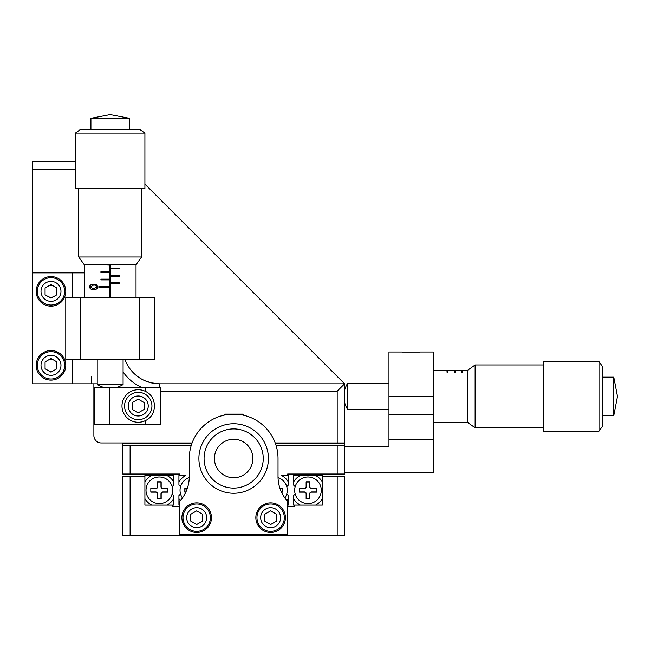 <?xml version="1.0" encoding="UTF-8"?>
<svg xmlns="http://www.w3.org/2000/svg" width="650" height="650" viewBox="0 0 650 650"><rect width="100%" height="100%" fill="white"/><g stroke="black" fill="none" stroke-linecap="round" stroke-linejoin="round"><path stroke-width="0.97" d="M287.649 506.561L294.678 506.561L294.678 505.082L322.408 505.082L322.408 476.239L344.598 476.239L344.598 535.405L122.728 535.405L122.728 476.239L144.918 476.239L144.918 505.082L172.648 505.082L172.648 506.561L179.676 506.561M48.035 370.427A5.915 5.915 0 0 0 53.95 370.427M53.95 360.181A5.915 5.915 0 0 0 48.035 360.181M48.035 296.473A5.915 5.915 0 0 0 53.95 296.473M53.95 286.227A5.915 5.915 0 0 0 48.035 286.227M84.272 272.862L32.5 272.862L32.5 161.923L75.392 161.923M91.666 376.399L91.666 383.793M125.117 359.897L125.816 361.611M145.576 380.989L151.466 382.866L159.705 383.793L154.009 383.354M144.918 380.705L149.24 382.281M124.93 359.393A36.977 36.977 0 0 0 159.705 383.793A36.977 36.977 0 0 1 124.93 359.393A36.977 36.977 0 0 0 146.624 381.404M93.884 414.115L93.884 435.565A7.394 7.394 0 0 0 101.278 442.959L192.099 442.959M275.234 442.959L337.204 442.959L337.204 391.194L344.598 383.793L144.918 184.112M159.705 387.489L159.705 383.793L344.598 383.793L344.598 442.959L337.204 442.959M93.884 435.565L93.884 383.793M344.598 442.959L344.598 474.021L287.649 474.021L287.649 475.499L288.389 475.499L288.389 481.991A16.64 16.64 0 0 0 281.596 475.499L287.649 475.499M337.204 474.021L337.204 445.177L275.99 445.177M191.336 445.177L130.122 445.177L130.122 474.021L122.728 474.021L122.728 445.177L130.122 445.177M180.554 486.655L178.937 485.038L178.937 475.499L179.676 475.499L179.676 474.021L130.122 474.021M179.676 475.499L185.737 475.499A16.64 16.64 0 0 0 178.937 481.991M122.728 442.959L122.728 445.177M344.598 443.698L342.379 443.698L342.379 442.959M124.946 442.959L124.946 443.698L122.728 443.698M337.204 445.177L344.598 445.177M144.918 476.239L144.918 475.499L151.71 475.499A16.64 16.64 0 0 0 144.918 481.991M151.71 475.499L173.761 475.499L173.761 481.991A16.64 16.64 0 0 0 166.961 475.499M173.761 481.991L173.761 485.038L172.144 486.655A13.309 13.309 0 0 1 172.648 490.295A13.309 13.309 0 0 0 159.339 476.978A13.309 13.309 0 0 0 146.023 490.295A13.309 13.309 0 0 0 159.339 503.604A13.309 13.309 0 0 0 172.648 490.295M158.226 475.499L152.311 475.499M144.918 498.599A16.64 16.64 0 0 0 151.71 505.082L144.918 505.082L144.918 490.295M166.961 505.082A16.64 16.64 0 0 0 173.761 498.599L173.761 505.082L172.648 505.082M172.144 493.935L173.761 495.552L173.761 498.599M179.676 505.082L178.937 505.082L178.937 498.599A16.64 16.64 0 0 0 180.326 500.646M178.937 498.599L178.937 495.552L180.554 493.935A13.309 13.309 0 0 1 180.042 490.295A13.309 13.309 0 0 0 182.455 497.933M124.946 443.698L191.823 443.698M275.502 443.698L342.379 443.698M288.389 481.991L288.389 485.038L286.772 486.655A13.309 13.309 0 0 1 287.284 490.295A13.309 13.309 0 0 0 278.054 477.62M286.999 500.646A16.64 16.64 0 0 0 288.389 498.599L288.389 505.082L287.649 505.082M286.772 493.935L288.389 495.552L288.389 498.599M295.181 486.655L293.572 485.038L293.572 475.499L300.365 475.499A16.64 16.64 0 0 0 293.572 481.991M300.365 475.499L322.408 475.499L322.408 476.239M322.408 490.295L322.408 481.991A16.64 16.64 0 0 0 315.616 475.499M294.678 505.082L293.572 505.082L293.572 498.599A16.64 16.64 0 0 0 300.365 505.082M315.616 505.082A16.64 16.64 0 0 0 322.408 498.599L322.408 505.082L315.616 505.082M315.014 475.499L309.099 475.499M293.572 498.599L293.572 495.552L295.181 493.935A13.309 13.309 0 0 1 294.678 490.295A13.309 13.309 0 0 0 307.994 503.604A13.309 13.309 0 0 0 321.303 490.295A13.309 13.309 0 0 0 307.994 476.978A13.309 13.309 0 0 0 294.678 490.295M50.992 350.512A14.787 14.787 0 0 0 36.197 365.308A14.787 14.787 0 0 0 50.992 380.096A14.787 14.787 0 0 0 65.78 365.308A14.787 14.787 0 0 0 50.992 350.512M50.992 276.559A14.787 14.787 0 0 0 36.197 291.346A14.787 14.787 0 0 0 50.992 306.142A14.787 14.787 0 0 0 65.78 291.346A14.787 14.787 0 0 0 50.992 276.559M72.442 359.393L72.442 383.793L32.5 383.793L32.5 272.862M72.442 272.862L72.442 297.269M72.442 383.793L97.216 383.793M154.529 359.393L65.78 359.393L65.78 297.269L154.529 297.269L154.529 359.393M138.255 389.716A16.274 16.274 0 0 0 121.989 405.982A16.274 16.274 0 0 0 145.657 420.477C157.3 415.269 157.316 396.727 145.657 391.487A16.274 16.274 0 0 0 138.255 389.716M94.624 387.489L160.444 387.489L160.444 424.474L94.624 424.474L94.624 387.489M181.894 517.66A14.787 14.787 0 0 0 196.682 532.447A14.787 14.787 0 0 0 211.477 517.66A14.787 14.787 0 0 0 196.682 502.864A14.787 14.787 0 0 0 181.894 517.66M255.848 517.66A14.787 14.787 0 0 0 270.644 532.447A14.787 14.787 0 0 0 285.431 517.66A14.787 14.787 0 0 0 270.644 502.864A14.787 14.787 0 0 0 255.848 517.66M179.676 501.386L179.676 534.666L287.649 534.666L287.649 501.386A36.977 36.977 0 0 1 278.037 476.515L278.037 458.494A44.371 44.371 0 0 0 233.667 414.115A44.371 44.371 0 0 0 189.288 458.494L189.288 476.515A36.977 36.977 0 0 1 179.676 501.386M242.905 415.09C243.49 414.034 223.852 414.026 224.421 415.09M420.404 351.991L433.347 351.991L433.347 472.542L344.598 472.542M433.347 439.262L388.976 439.262L388.976 446.656L344.598 446.656M401.919 351.991L388.976 351.991L388.976 439.262M136.037 297.269L136.037 264.656M110.524 297.269L110.524 283.587L119.397 283.587L119.397 282.848L110.524 282.848L110.524 276.185L119.397 276.185L119.397 275.446L110.524 275.446L110.524 268.791L119.397 268.791L119.397 268.052L110.524 268.052L110.524 264.721M84.272 297.269L84.272 264.721L78.723 256.961L141.586 256.961L141.586 188.549M100.913 264.721L109.785 265.094L109.785 271.749L100.913 271.749L100.913 272.488L109.785 272.488L109.785 279.142L100.913 279.142L100.913 279.882L109.785 279.882L109.785 286.544L98.873 286.544L98.873 287.284L109.785 287.284L109.785 297.269M93.673 284.253C95.68 283.928 97.053 284.83 97.784 286.951C97.029 289.047 95.656 289.924 93.673 289.567C91.626 289.941 90.252 289.063 89.554 286.951C90.252 284.814 91.626 283.912 93.673 284.253M109.785 271.749L109.785 272.488M109.785 279.142L109.785 279.882M109.785 286.544L109.785 287.284M110.524 283.587L110.524 282.848M110.524 276.185L110.524 275.446M110.524 268.791L110.524 268.052M97.622 287.812L97.297 288.373M96.988 288.689L96.168 289.193M95.371 289.429L94.908 289.502M93.056 289.559L91.309 289.25M91.122 289.177L89.765 287.918M89.944 285.651L91.122 284.692M91.447 284.554L92.593 284.31M94.388 284.269L95.745 284.505M94.25 284.976L92.422 285.049M90.496 286.293L90.488 287.56M96.257 285.561L94.705 285.025M96.858 287.527L96.866 286.333M93.112 288.852L94.421 288.844M90.358 286.926L93.665 288.868L96.98 286.926L95.639 285.252L93.665 284.952L90.358 286.926M97.24 384.532L123.094 384.532L123.094 359.393M141.586 256.961L136.037 264.721L84.272 264.721M90.927 129.382L90.927 118.292L129.382 118.292L110.248 114.595M75.392 133.079L80.576 129.382L139.742 129.382L144.918 133.079L75.392 133.079L75.392 188.549L144.918 188.549L144.918 133.079M443.332 370.484L433.347 370.484L447.029 370.484L447.029 372.19L447.769 372.19L447.769 370.484L454.423 370.484L454.423 372.19L455.163 372.19L455.163 370.484L461.825 370.484L461.825 372.19L462.564 372.19L462.564 370.484L466.261 370.484M450.726 370.484L444.072 370.484M458.12 370.484L451.466 370.484M462.564 370.484L458.859 370.484M447.029 372.19L447.029 371.223L447.769 371.223L447.769 372.19M454.423 372.19L454.423 371.223L455.163 371.223L455.163 372.19M461.825 372.19L461.825 371.223L462.564 371.223L462.564 372.19M344.598 390.39A24.497 24.497 0 0 1 347.555 383.427L347.555 409.313L388.976 409.313M475.134 427.798L467.366 422.256L467.366 370.484L475.134 364.934L475.134 427.798L543.546 427.798M602.712 377.138L613.803 377.138L613.803 415.594L617.5 396.459M599.016 361.611L602.712 366.787L602.712 425.953L599.016 431.129L599.016 361.611L543.546 361.611L543.546 431.129L599.016 431.129M249.868 448.142A19.232 19.232 0 0 0 223.316 442.284A19.232 19.232 0 0 0 217.457 468.837A19.232 19.232 0 0 0 244.01 474.703A19.232 19.232 0 0 0 249.868 448.142A19.232 19.232 0 0 0 223.316 442.284A19.232 19.232 0 0 0 217.457 468.837M258.594 442.577A29.583 29.583 0 0 0 217.742 433.558A29.583 29.583 0 0 0 208.731 474.411A29.583 29.583 0 0 0 249.584 483.429A29.583 29.583 0 0 0 258.594 442.577M262.966 439.79A34.759 34.759 0 0 0 214.955 429.195A34.759 34.759 0 0 0 204.368 477.198A34.759 34.759 0 0 0 252.371 487.793A34.759 34.759 0 0 0 262.966 439.79M182.999 517.66A13.682 13.682 0 0 1 196.682 503.977A13.682 13.682 0 0 1 210.364 517.66A13.682 13.682 0 0 1 196.682 531.342A13.682 13.682 0 0 1 182.999 517.66A13.682 13.682 0 0 0 196.682 531.342A13.682 13.682 0 0 0 210.364 517.66M196.682 510.827L190.767 514.239L190.767 521.072L196.682 524.493L202.605 521.072L202.605 514.239L196.682 510.827M256.961 517.66A13.682 13.682 0 0 1 270.644 503.977A13.682 13.682 0 0 1 284.326 517.66A13.682 13.682 0 0 1 270.644 531.342A13.682 13.682 0 0 1 256.961 517.66A13.682 13.682 0 0 0 270.644 531.342A13.682 13.682 0 0 0 284.326 517.66M270.644 510.827L264.729 514.239L264.729 521.072L270.644 524.493L276.559 521.072L276.559 514.239L270.644 510.827M124.581 405.982A13.682 13.682 0 0 1 138.255 392.299A13.682 13.682 0 0 1 151.938 405.982A13.682 13.682 0 0 1 138.255 419.664A13.682 13.682 0 0 1 124.581 405.982M138.255 399.149L132.34 402.569L132.34 409.402L138.255 412.815L144.178 409.402L144.178 402.569L138.255 399.149M37.31 291.346A13.682 13.682 0 0 1 50.992 277.664A13.682 13.682 0 0 1 64.675 291.346A13.682 13.682 0 0 1 50.992 305.029A13.682 13.682 0 0 1 37.31 291.346M50.992 284.513L45.069 287.934L45.069 294.767L50.992 298.179L56.908 294.767L56.908 287.934L50.992 284.513M37.31 365.308A13.682 13.682 0 0 1 50.992 351.626A13.682 13.682 0 0 1 64.675 365.308A13.682 13.682 0 0 1 50.992 378.991A13.682 13.682 0 0 1 37.31 365.308M50.992 358.475L45.069 361.887L45.069 368.721L50.992 372.141L56.908 368.721L56.908 361.887L50.992 358.475M402.22 352.056L420.095 352.056M223.641 415.261L224.786 414.115L242.539 414.115L243.685 415.261M150.832 488.442L150.832 492.139L155.643 492.139A1.852 1.852 0 0 1 157.487 493.992L157.487 498.802L161.184 498.802L161.184 493.992A1.852 1.852 0 0 1 163.036 492.139L167.838 492.139L167.838 488.442L163.036 488.442A1.852 1.852 0 0 1 161.184 486.598L161.184 481.788L157.487 481.788L157.487 486.598A1.852 1.852 0 0 1 155.643 488.442L150.832 488.442L150.832 492.139M151.036 491.936L155.643 491.936A2.056 2.056 0 0 1 157.698 493.992L157.698 498.591L160.981 498.591L160.981 493.992A2.056 2.056 0 0 1 163.036 491.936L167.635 491.936L167.635 488.654L163.036 488.654A2.056 2.056 0 0 1 160.981 486.598L160.981 481.999L157.698 481.999L157.698 486.598A2.056 2.056 0 0 1 155.643 488.654L151.036 488.654M189.272 477.62A13.309 13.309 0 0 0 180.042 490.295M187.314 488.442L184.852 488.442L184.852 492.139L185.827 492.139M187.241 488.654L185.055 488.654L184.852 492.139M185.055 491.936L185.924 491.936M284.871 497.933A13.309 13.309 0 0 0 287.284 490.295M281.499 492.139L282.474 492.139L282.474 488.442L280.012 488.442M281.409 491.936L282.271 491.936L282.271 488.654L280.085 488.654M299.488 488.442L299.488 492.139L304.289 492.139A1.852 1.852 0 0 1 306.142 493.992L306.142 498.802L309.839 498.802L309.839 493.992A1.852 1.852 0 0 1 311.691 492.139L316.493 492.139L316.493 488.442L311.691 488.442A1.852 1.852 0 0 1 309.839 486.598L309.839 481.788L306.142 481.788L306.142 486.598A1.852 1.852 0 0 1 304.289 488.442L299.488 488.442L299.488 492.139M299.691 491.936L304.289 491.936A2.056 2.056 0 0 1 306.345 493.992L306.345 498.591L309.636 498.591L309.636 493.992A2.056 2.056 0 0 1 311.691 491.936L316.29 491.936L316.29 488.654L311.691 488.654A2.056 2.056 0 0 1 309.636 486.598L309.636 481.999L306.345 481.999L306.345 486.598A2.056 2.056 0 0 1 304.289 488.654L299.691 488.654M130.122 476.239L130.122 535.405M337.204 535.405L337.204 476.239M75.392 169.317L32.5 169.317M337.204 391.194L160.444 391.194M141.968 387.489A44.371 44.371 0 0 1 123.094 371.898M139.742 359.393L139.742 297.269M80.576 297.269L80.576 359.393M109.419 387.489L109.419 424.474M145.657 424.474L145.657 420.477M145.657 391.487L145.657 387.489M433.347 396.37L388.976 396.37M433.347 414.391L388.976 414.391M206.668 517.66A9.986 9.986 0 0 0 196.682 507.674A9.986 9.986 0 0 0 186.704 517.66A9.986 9.986 0 0 0 196.682 527.646A9.986 9.986 0 0 0 206.668 517.66M280.629 517.66A9.986 9.986 0 0 0 270.644 507.674A9.986 9.986 0 0 0 260.658 517.66A9.986 9.986 0 0 0 270.644 527.646A9.986 9.986 0 0 0 280.629 517.66M148.241 405.982A9.986 9.986 0 0 0 138.255 395.996A9.986 9.986 0 0 0 128.278 405.982A9.986 9.986 0 0 0 138.255 415.967A9.986 9.986 0 0 0 148.241 405.982M60.97 291.346A9.986 9.986 0 0 0 50.992 281.369A9.986 9.986 0 0 0 41.007 291.346A9.986 9.986 0 0 0 50.992 301.332A9.986 9.986 0 0 0 60.97 291.346M60.97 365.308A9.986 9.986 0 0 0 50.992 355.322A9.986 9.986 0 0 0 41.007 365.308A9.986 9.986 0 0 0 50.992 375.294A9.986 9.986 0 0 0 60.97 365.308M116.131 387.489A24.497 24.497 0 0 0 123.094 384.532M129.382 129.382L129.382 118.292M90.927 118.292L110.159 114.595M78.723 256.961L78.723 188.549M97.216 359.393L97.216 384.532A24.497 24.497 0 0 0 104.179 387.489M433.347 422.256L468.211 422.256M344.598 402.342A24.497 24.497 0 0 0 347.555 409.313M602.712 415.594L613.803 415.594M613.803 377.138L617.5 396.37M475.134 364.934L543.546 364.934M347.555 383.427L388.976 383.427"/></g></svg>
